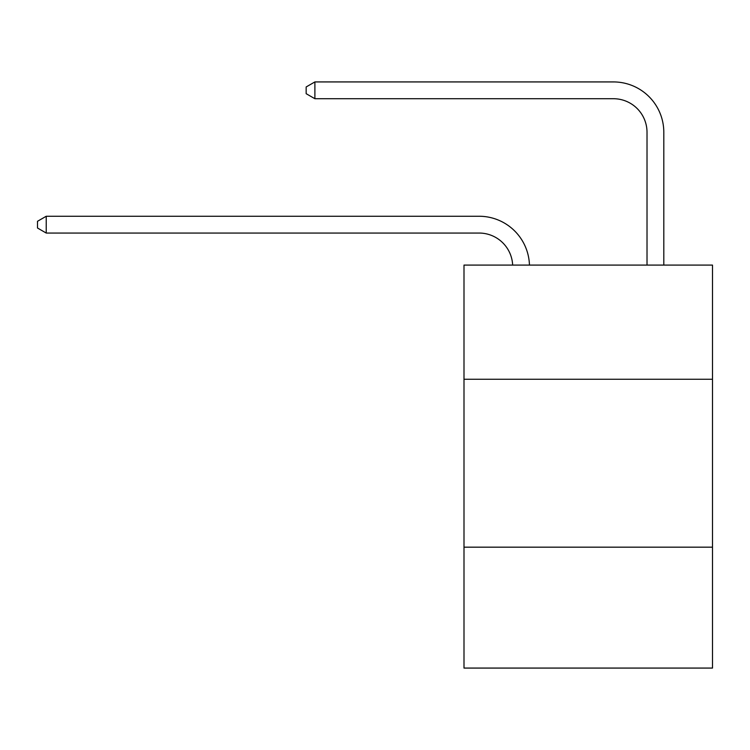 <?xml version="1.0" encoding="UTF-8"?>
<svg xmlns="http://www.w3.org/2000/svg" width="750" height="750" viewBox="0 0 750 750"><rect width="100%" height="100%" fill="white"/><g stroke="black" fill="none" stroke-linecap="round" stroke-linejoin="round"><path stroke-width="1.12" d="M712.5 379.266L712.5 265.087L463.997 265.087L463.997 379.266L712.5 379.266L712.5 668.072L463.997 668.072L463.997 379.266M712.5 547.172L463.997 547.172M512.653 265.087A33.581 33.581 0 0 0 479.1 233.053A33.581 33.581 0 0 1 512.653 265.087A33.581 33.581 0 0 0 479.1 233.053A33.581 33.581 0 0 1 512.653 265.087A33.581 33.581 0 0 0 479.1 233.053A33.581 33.581 0 0 1 512.653 265.087A33.581 33.581 0 0 0 479.1 233.053A33.581 33.581 0 0 1 512.653 265.087A33.581 33.581 0 0 0 479.1 233.053A33.581 33.581 0 0 1 512.653 265.087A33.581 33.581 0 0 0 479.1 233.053A33.581 33.581 0 0 1 512.653 265.087A33.581 33.581 0 0 0 479.1 233.053A33.581 33.581 0 0 1 512.653 265.087A33.581 33.581 0 0 0 479.1 233.053A33.581 33.581 0 0 1 512.653 265.087A33.581 33.581 0 0 0 479.1 233.053A33.581 33.581 0 0 1 512.653 265.087A33.581 33.581 0 0 0 479.1 233.053A33.581 33.581 0 0 1 512.653 265.087A33.581 33.581 0 0 0 479.1 233.053A33.581 33.581 0 0 1 512.653 265.087A33.581 33.581 0 0 0 479.1 233.053A33.581 33.581 0 0 1 512.653 265.087A33.581 33.581 0 0 0 479.1 233.053L46.228 233.053L37.5 228.009L37.5 221.297L46.228 216.253L479.1 216.253A50.372 50.372 0 0 1 529.453 265.087M647.016 265.087L647.016 132.3A33.581 33.581 0 0 0 613.434 98.719L314.887 98.719L306.159 93.684L306.159 86.963L314.887 81.928L613.434 81.928A50.372 50.372 1.2 0 1 663.806 132.3L663.806 265.087M46.228 216.253L479.1 216.253L46.228 216.253L479.1 216.253L46.228 216.253L479.1 216.253L46.228 216.253L479.1 216.253L46.228 216.253L479.1 216.253L46.228 216.253L479.1 216.253L46.228 216.253L479.1 216.253L46.228 216.253L479.1 216.253L46.228 216.253L479.1 216.253L46.228 216.253L479.1 216.253L46.228 216.253L479.1 216.253L46.228 216.253L479.1 216.253L46.228 216.253L46.228 233.053M647.016 132.3A33.581 33.581 -178.8 0 0 613.434 98.719A33.581 33.581 -178.8 0 1 647.016 132.3A33.581 33.581 -178.8 0 0 613.434 98.719A33.581 33.581 -178.8 0 1 647.016 132.3A33.581 33.581 -178.8 0 0 613.434 98.719A33.581 33.581 -178.8 0 1 647.016 132.3A33.581 33.581 -178.8 0 0 613.434 98.719A33.581 33.581 -178.8 0 1 647.016 132.3A33.581 33.581 -178.8 0 0 613.434 98.719A33.581 33.581 -178.8 0 1 647.016 132.3A33.581 33.581 -178.8 0 0 613.434 98.719A33.581 33.581 -178.8 0 1 647.016 132.3A33.581 33.581 -178.8 0 0 613.434 98.719A33.581 33.581 -178.8 0 1 647.016 132.3A33.581 33.581 -178.8 0 0 613.434 98.719A33.581 33.581 -178.8 0 1 647.016 132.3A33.581 33.581 -178.8 0 0 613.434 98.719A33.581 33.581 -178.8 0 1 647.016 132.3A33.581 33.581 -178.8 0 0 613.434 98.719A33.581 33.581 -178.8 0 1 647.016 132.3A33.581 33.581 -178.8 0 0 613.434 98.719A33.581 33.581 -178.8 0 1 647.016 132.3A33.581 33.581 -178.8 0 0 613.434 98.719A33.581 33.581 -178.8 0 1 647.016 132.3M314.887 81.928L314.887 98.719"/></g></svg>
